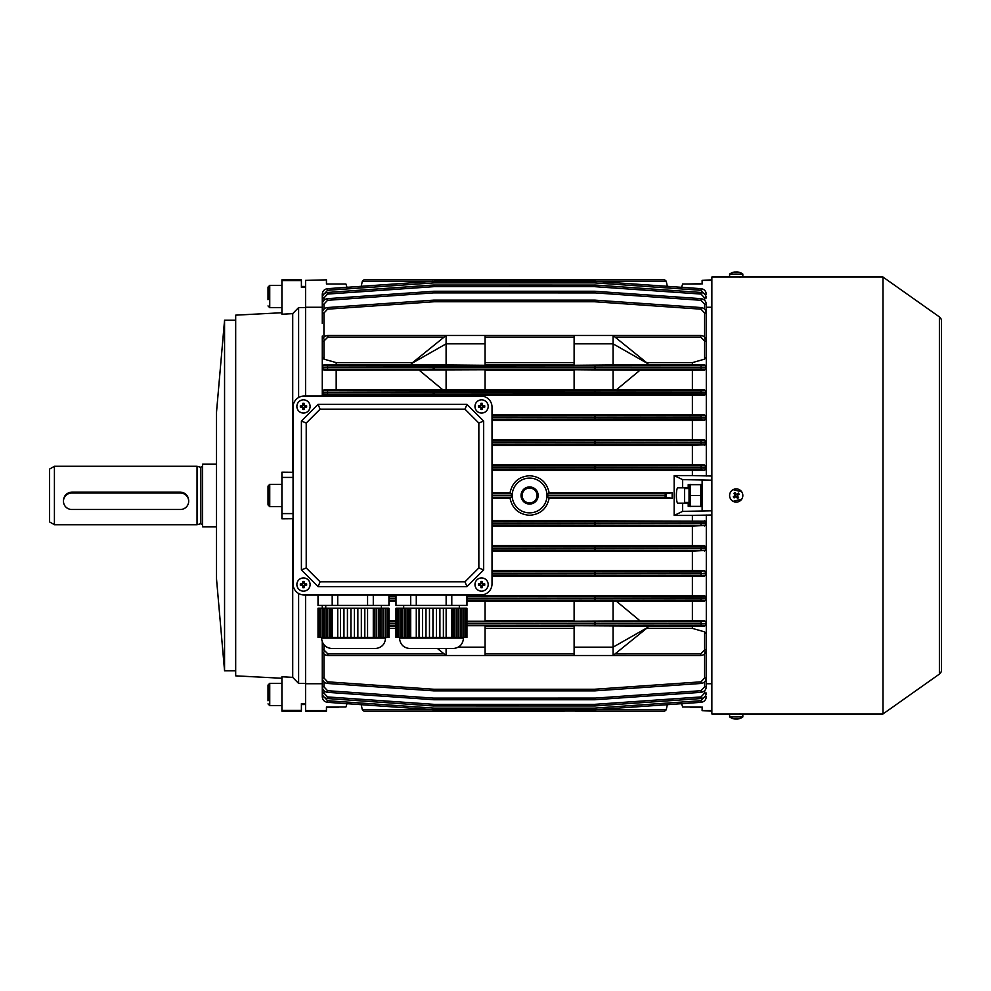 <?xml version="1.0" encoding="UTF-8"?>
<svg xmlns="http://www.w3.org/2000/svg" width="991" height="991" viewBox="0 0 991 991"><rect width="100%" height="100%" fill="white"/><g stroke="black" fill="none" stroke-linecap="round" stroke-linejoin="round"><path stroke-width="1.49" d="M688.212 706.992L690.021 706.992M700.835 707.326L690.207 707.326M453.06 648.56L409.927 648.56C403.585 647.941 400.116 644.46 399.497 638.117L463.491 638.117C462.884 644.46 459.403 647.941 453.06 648.56L453.06 648.56M404.192 608.201L404.192 637.424L402.482 637.424L402.482 608.201L404.439 608.201L404.439 637.424L405.901 637.424L405.901 608.201L407.623 608.201L407.623 637.424L405.901 637.424M409.333 637.424L409.333 608.201L410.695 608.201L410.695 637.424L407.623 637.424M400.773 608.201L400.773 637.424L399.051 637.424L399.051 608.201L402.482 608.201M436.424 608.201L432.956 608.201L432.956 637.424L429.475 637.424L429.475 608.201L432.956 608.201L432.956 637.424L436.424 637.424L436.424 608.201L439.905 608.201L439.905 637.424L436.424 637.424M443.386 637.424L443.386 608.201L446.136 608.201L446.136 637.424L439.905 637.424L439.905 608.201L443.386 608.201M429.475 637.424L425.994 637.424L425.994 608.201L425.994 637.424L422.513 637.424L422.513 608.201L429.475 608.201M460.258 608.201L460.258 637.424L458.486 637.424L458.486 608.201L463.788 608.201L463.788 637.424L462.017 637.424L462.017 608.201M465.547 637.424L465.547 608.201L466.947 608.201L466.947 637.424L465.312 637.424L465.312 608.201L463.788 608.201M456.715 608.201L456.715 637.424L454.956 637.424L454.956 608.201L458.486 608.201M466.947 637.424L466.947 608.201M463.788 637.424L465.312 637.424M460.258 637.424L462.017 637.424M456.715 637.424L458.486 637.424M453.184 637.424L451.797 637.424L451.797 608.201L453.184 608.201L453.184 637.424L454.956 637.424M446.136 637.424L451.797 637.424M422.513 637.424L416.282 637.424L416.282 608.201L419.032 608.201L419.032 637.424M410.695 637.424L416.282 637.424M402.482 637.424L400.773 637.424M399.051 637.424L395.991 637.424L395.991 608.201L397.341 608.201L397.341 637.424M466.947 594.984L466.947 605.427L451.797 605.427L451.797 594.984M480.895 594.984L446.136 594.984L446.136 605.427L416.282 605.427L416.282 594.984L367.574 594.984L367.574 605.427L337.72 605.427L337.72 594.984L304.175 594.984A11.136 11.136 0 0 1 293.051 583.86L293.051 407.14A11.136 11.136 0 0 1 304.175 396.016L480.895 396.016A11.136 11.136 0 0 1 492.019 407.14L492.019 583.86A11.136 11.136 0 0 1 480.895 594.984L304.175 594.984M410.695 594.984L410.695 605.427L395.991 605.427L395.991 594.984M466.947 605.427L467.009 594.984M399.051 608.201L397.341 608.201M405.901 608.201L404.439 608.201M409.333 608.201L407.623 608.201M416.282 608.201L410.695 608.201M422.513 608.201L419.032 608.201M451.797 608.201L446.136 608.201M453.184 608.201L454.956 608.201M446.136 605.427L451.797 605.427M410.695 605.427L416.282 605.427M454.72 637.424L454.72 608.201M458.251 637.424L458.251 608.201M461.781 637.424L461.781 608.201M419.044 608.201L419.044 637.424M397.589 608.201L397.589 637.424M401.008 608.201L401.008 637.424M407.858 608.201L407.858 637.424M310.096 406.446A6.615 6.615 0 0 0 303.481 399.844A6.615 6.615 0 0 0 296.879 406.446A6.615 6.615 0 0 0 303.481 413.061A6.615 6.615 0 0 0 310.096 406.446M300.347 405.765A10.814 5.413 90 0 0 300.335 406.446A10.814 5.413 90 0 0 300.347 407.128L302.8 407.128L302.8 409.58A10.814 5.413 0 0 0 304.163 409.58L304.163 407.128L306.615 407.128A10.814 5.413 -90 0 0 306.628 406.446A10.814 5.413 -90 0 0 306.615 405.765L304.163 405.765L304.163 403.312A10.814 5.413 180 0 0 302.8 403.312L302.8 405.765L300.347 405.765M304.968 405.765L304.968 407.128M304.163 407.933L302.8 407.933M302.007 407.128L302.007 405.765M302.8 404.972L304.163 404.972M688.212 284.008L700.835 283.674M488.191 406.446A6.615 6.615 0 0 0 481.589 399.844A6.615 6.615 0 0 0 474.974 406.446A6.615 6.615 0 0 0 481.589 413.061A6.615 6.615 0 0 0 488.191 406.446M478.455 405.765A10.814 5.413 90 0 0 478.442 406.446A10.814 5.413 90 0 0 478.455 407.128L480.908 407.128L480.908 409.58A10.814 5.413 0 0 0 482.27 409.58L482.27 407.128L484.723 407.128A10.814 5.413 -90 0 0 484.735 406.446A10.814 5.413 -90 0 0 484.723 405.765L482.27 405.765L482.27 403.312A10.814 5.413 180 0 0 480.908 403.312L480.908 405.765L478.455 405.765M483.063 405.765L483.063 407.128M482.27 407.933L480.908 407.933M480.102 407.128L480.102 405.765M480.908 404.972L482.27 404.972M529.59 486.94A8.56 8.56 0 0 0 521.031 495.5A8.56 8.56 0 0 0 529.59 504.06A8.56 8.56 0 0 0 538.15 495.5A8.56 8.56 0 0 0 529.59 486.94M529.59 487.411A8.089 8.089 0 0 0 521.501 495.5A8.089 8.089 0 0 0 529.59 503.589A8.089 8.089 0 0 0 537.679 495.5A8.089 8.089 0 0 0 529.59 487.411M529.59 488.055A7.445 7.445 0 0 0 522.146 495.5A7.445 7.445 0 0 0 529.59 502.945A7.445 7.445 0 0 0 537.035 495.5A7.445 7.445 0 0 0 529.59 488.055M529.59 478.108A17.392 17.392 0 0 0 512.198 495.5A17.392 17.392 0 0 0 529.59 512.892A17.392 17.392 0 0 0 546.982 495.5A17.392 17.392 0 0 0 529.59 478.108M529.59 475.717C518.888 476.535 512.372 482.196 510.055 492.713L511.393 493.766L511.393 495.438A18.197 18.197 0 0 0 511.393 495.562L511.393 497.234L510.055 498.287C512.359 508.792 518.875 514.453 529.59 515.283C540.306 514.453 546.809 508.792 549.125 498.287L547.788 497.234L547.788 495.562A18.197 18.197 0 0 0 547.788 495.438L547.788 493.766L549.125 492.713C546.821 482.221 540.306 476.56 529.59 475.717M564.375 279.834L564.647 281.432L564.375 279.834L464.197 279.834L664.602 279.834L666.225 281.147L667.327 286.325L681.573 287.316L682.65 284.008L701.021 284.008M431.073 281.432L362.272 281.432L363.97 279.834L464.197 279.834L463.912 281.432M453.098 279.933L453.333 281.432L453.06 279.834L363.97 279.834L362.334 281.147M346.999 703.684L361.244 704.675L346.999 703.684L345.921 706.992L326.448 706.992L326.448 711.166L305.575 711.166L305.575 703.684L305.575 704.564L301.4 704.564M711.86 280.379L702.123 280.379L711.86 279.834M510.055 498.287L492.019 498.287M492.019 571.696L701.009 571.448L704.626 570.729L706.298 572.996L706.298 547.912A1.672 1.672 180 0 0 704.626 546.239L706.298 547.912L706.298 522.839A1.672 1.672 180 0 0 704.626 521.167L492.019 520.548M692.387 520.548L692.387 515.419L711.86 514.986M674.165 515.419L682.65 511.368L682.65 503.155L678.575 503.155C675.627 505.868 675.627 485.132 678.575 487.845L682.65 487.845L682.65 479.632L674.165 475.581L674.165 515.419L692.387 515.419M674.165 475.581L692.387 475.581L692.387 470.452L492.019 470.452M510.055 492.713L492.019 492.713M547.788 495.562L664.602 495.562L666.286 497.234L672.158 498.287L672.158 492.713L549.125 492.713M672.158 498.287L549.125 498.287M672.158 492.713L666.225 493.803L666.225 497.197M664.602 495.562L666.225 493.803M701.021 706.992L682.65 706.992L681.573 703.684L667.327 704.675L681.573 703.684M702.123 706.992L702.123 710.621L711.86 710.621M711.86 683.728L706.298 683.728M706.298 307.272L711.86 307.272M702.123 280.379L702.123 284.008M711.86 480.189L682.65 479.632M711.86 476.014L692.387 475.581M682.65 511.368L711.86 510.811M702.123 484.649L688.212 484.649L688.212 487.845L682.65 487.845M682.65 503.155L688.212 503.155L688.212 502.462M688.212 503.155L688.212 506.351L702.123 506.351M688.212 488.538L688.212 487.845M702.123 710.621L711.86 711.166M702.123 480.189L702.123 510.811M704.626 520.634L706.298 522.319L706.298 514.986M467.009 596.743L701.009 596.532L704.626 596.421L704.626 595.764L706.298 597.412L706.298 573.814L704.626 576.118L701.009 575.362L492.019 575.139M467.009 621.803L701.009 621.617L704.626 621.518L704.626 620.812L706.298 622.447L706.298 598.812L704.626 601.165L704.626 600.484L701.009 600.373L467.009 600.174M704.626 652.078L706.298 653.626L706.298 623.797L704.626 626.213L704.626 625.47L701.009 625.383L467.009 625.222M322.273 396.016L322.273 341.053C322.62 337.696 324.478 335.838 327.835 335.491L446.099 335.491L411.315 363.66L412.603 364.7L323.933 364.787L323.933 365.53L327.563 365.617L433.216 365.778L704.626 365.53L704.626 364.787L692.387 364.7L692.387 362.619L704.626 359.138L704.626 341.015L700.736 337.126L615.089 337.126L613.07 335.491L700.736 335.491C704.093 335.838 705.951 337.696 706.298 341.053L706.298 337.374L704.626 338.922M704.626 364.787L706.298 366.497L706.298 357.057L704.626 359.138M442.729 389.748L323.933 389.835L323.933 390.516L327.563 390.627L433.216 390.826L701.009 390.627L704.626 390.516L704.626 389.835L706.298 392.188L706.298 367.81L704.626 370.188L704.626 369.482L701.009 369.383L323.933 369.482L323.933 370.188L336.184 370.275L485.07 369.742L485.07 389.921L446.099 389.921L446.099 369.742M492.019 415.861L701.009 415.638L704.626 414.882L706.298 416.592L706.298 392.919L704.626 395.236L704.626 394.579L701.009 394.468L595.356 394.257L323.933 394.579L323.933 395.236L336.184 395.322L704.626 395.236M706.298 466.674L706.298 467.195A1.672 1.672 180 0 0 704.626 465.522L706.298 466.674L706.298 442.184A1.672 1.672 180 0 0 704.626 440.512L706.298 442.184L706.298 418.004L704.626 420.271L701.009 419.552L492.019 419.304M706.298 476.014L706.298 468.161L704.626 470.366L701.009 469.684L492.019 469.4M692.387 470.452L704.626 470.366M326.448 710.621L305.575 710.621M326.448 279.834L305.575 280.379L326.448 279.834M444.092 337.126L327.835 337.126L327.835 335.491C324.478 335.838 322.62 337.696 322.273 341.053L322.273 336.06M322.273 307.272L305.575 307.272M301.4 286.436L305.575 286.436L305.575 396.016L305.575 307.582L298.613 307.582L292.717 313.639L281.915 314.221L281.915 280.589L301.4 280.589L301.4 279.834L281.915 279.834L281.915 280.589M467.009 601.079L485.07 601.079L485.07 621.258L467.009 621.258M574.111 601.252L485.07 601.252M639.901 620.725L616.328 601.141L574.111 601.079L574.111 621.258L692.387 620.725L692.387 601.252L616.452 601.252M692.387 601.252L704.626 601.165M395.991 601.252L389.141 601.252M467.009 625.693L485.07 625.693L485.07 655.509L613.07 655.509L615.089 653.887L700.736 653.874L704.626 649.985L704.626 631.862L692.387 628.381L646.578 628.381M574.111 626.3L485.07 626.3M692.387 628.381L692.387 626.3L574.111 625.693L574.111 655.509M692.387 626.3L704.626 626.213M395.991 626.3L389.141 626.3M395.991 620.725L389.141 620.725M704.626 620.812L692.387 620.725M574.111 620.725L485.07 620.725M395.991 628.381L389.141 628.381M446.099 648.56L446.099 655.509L327.835 655.509C324.478 655.162 322.62 653.304 322.273 649.947L322.273 641.871M574.111 628.381L485.07 628.381M704.626 631.862L706.298 633.943L706.298 649.947C705.951 653.304 704.093 655.162 700.736 655.509L613.07 655.509L647.866 627.34L646.578 626.3M613.07 389.921L616.328 389.859L639.901 370.275L574.111 369.742L574.111 389.921L613.07 389.921L613.07 369.742M574.111 389.748L485.07 389.748M419.28 370.275L442.853 389.859L446.099 389.921M704.626 389.835L616.452 389.748M613.07 365.307L613.07 343.84L574.111 343.84L574.111 365.307L646.578 364.7L647.866 363.66L613.07 343.84L613.07 335.491L446.099 335.491L446.099 343.84L485.07 343.84L485.07 335.491M574.111 364.7L485.07 364.7M412.603 364.7L485.07 365.307L485.07 343.84M692.387 364.7L646.578 364.7M692.387 389.748L692.387 370.275L639.901 370.275M692.387 370.275L704.626 370.188M574.111 370.275L485.07 370.275M692.387 362.619L646.578 362.619M574.111 362.619L485.07 362.619M412.603 362.619L336.184 362.619L336.184 364.7M336.184 389.748L336.184 370.275M327.835 337.126L323.933 341.015L323.933 359.138L336.184 362.619M575.226 281.432L575.511 279.834L575.226 281.432M666.225 281.147L664.602 279.834L575.511 279.834M575.226 709.568L575.511 711.166L664.602 711.166L666.225 709.853L664.602 711.166L575.511 711.166L575.226 709.568M575.461 711.055L464.197 711.166L564.375 711.166L564.647 709.568M667.327 704.675L666.225 709.853M361.244 704.675L362.272 709.568L431.073 709.568M362.334 709.853L363.97 711.166L453.06 711.166L363.97 711.166L362.272 709.568M453.333 709.568L453.06 711.166L464.197 711.166L463.912 709.568L464.197 711.166M706.298 653.626L706.298 677.906C706.001 681.077 704.279 682.935 701.12 683.456L594.501 690.876L434.07 690.876L327.451 683.456C324.292 682.935 322.57 681.077 322.273 677.906L322.273 649.947C322.62 653.304 324.478 655.162 327.835 655.509L327.835 653.874L444.092 653.874M322.273 653.626L323.933 652.078M322.273 608.201L322.273 605.427M704.626 595.764L692.387 595.678L692.387 576.205L704.626 576.118M704.626 570.729L692.387 570.643L692.387 551.157L704.626 550.488L492.019 550.104M492.019 548.432L701.12 548.68L706.298 548.816L704.626 551.07M692.387 576.205L492.019 576.205M692.387 595.678L467.009 595.678M395.991 595.678L389.141 595.678M692.387 570.643L492.019 570.643M692.387 551.157L492.019 551.157M704.626 545.682L692.387 545.595L692.387 526.11L704.626 525.478L492.019 525.057M492.019 523.384L701.12 523.657L706.298 523.805L704.626 526.023M692.387 526.11L492.019 526.11M692.387 545.595L492.019 545.595M323.933 338.922L322.273 337.374M323.933 359.138L322.273 357.057M322.273 366.497L323.933 364.787M323.933 370.188L322.273 367.81L327.451 367.711L706.298 367.81A1.672 1.672 180 0 1 704.626 369.482M323.933 395.236L322.273 392.919L327.451 392.795L706.298 392.919L706.298 392.188L327.451 392.3L322.273 392.188L323.933 389.835M704.626 464.977L692.387 464.89L692.387 445.405L704.626 444.761L492.019 444.352M492.019 442.68L701.12 442.952L706.298 443.088L704.626 445.318M692.387 445.405L492.019 445.405M692.387 464.89L492.019 464.89M704.626 414.882L692.387 414.795L692.387 395.322M336.184 396.016L336.184 395.322M692.387 414.795L492.019 414.795M704.626 439.93L692.387 439.843L692.387 420.357L704.626 420.271M692.387 420.357L492.019 420.357M692.387 439.843L492.019 439.843M281.915 710.411L281.915 676.779L292.717 677.361L298.613 683.418L305.575 683.418L305.575 594.984L305.575 703.684L301.4 703.684L301.4 710.411L281.915 710.411L281.915 711.166L301.4 711.166L301.4 710.411M305.575 683.728L322.273 683.728M322.273 682.824L322.273 696.76C322.57 699.943 324.292 701.801 327.451 702.322L433.092 709.705L327.451 702.322C324.292 701.801 322.57 699.943 322.273 696.76L323.797 696.822M301.4 280.589L301.4 287.316L305.575 287.316L305.575 280.379M706.298 597.412L706.298 598.812A1.672 1.672 180 0 1 704.626 600.484M706.298 416.592L706.298 418.004A1.672 1.672 180 0 1 704.626 419.676M492.019 467.74L701.12 468.012L701.12 467.343L706.298 467.195L706.298 468.161A1.672 1.672 180 0 1 704.626 469.833M706.298 366.497L706.298 367.81M322.273 308.474L322.273 294.24C322.57 291.057 324.292 289.199 327.451 288.678L433.092 281.295L327.451 288.678C324.292 289.199 322.57 291.057 322.273 294.24L323.797 294.178M434.07 282.869L434.07 281.258L594.501 281.258L701.12 288.678L594.501 281.258L594.501 282.869L434.07 282.869L327.563 290.289L323.933 294.178M704.626 337.076L704.626 313.057L701.009 309.167L594.501 301.747L434.07 301.747L327.563 309.167L327.451 307.544C324.292 308.065 322.57 309.923 322.273 313.094C322.57 309.923 324.292 308.065 327.451 307.544L434.07 300.124L594.501 300.124L701.12 307.544C704.279 308.065 706.001 309.923 706.298 313.094L706.298 337.374M434.07 286.647L434.07 285.036L433.092 285.061L327.451 292.456L434.07 285.036L595.467 285.061L701.12 292.456C704.279 292.977 706.001 294.822 706.298 298.006C706.001 294.822 704.279 292.977 701.12 292.456L701.009 294.067L594.501 286.647L434.07 286.647L327.563 294.067L323.933 297.944L323.933 300.261M322.273 323.5L322.273 304.237C322.57 301.053 324.292 299.195 327.451 298.675L434.07 291.255L594.501 291.255L701.12 298.675C704.279 299.195 706.001 301.053 706.298 304.237L706.298 323.5M700.736 337.126L700.736 335.491C704.093 335.838 705.951 337.696 706.298 341.053L706.298 357.057M492.019 573.467L701.12 573.702L706.298 572.996L706.298 573.814A1.672 1.672 180 0 1 704.626 575.486M467.009 623.55L706.298 623.797A1.672 1.672 180 0 1 704.626 625.47M327.563 696.933L327.451 698.544C324.292 698.023 322.57 696.178 322.273 692.994L323.933 693.056L327.563 696.933L434.07 704.353L594.501 704.353L594.501 705.964L701.12 698.544L594.501 705.964L433.092 705.939L327.451 698.544C324.292 698.023 322.57 696.178 322.273 692.994L322.273 676.903M706.298 667.5L706.298 686.763C706.001 689.947 704.279 691.805 701.12 692.325L594.501 699.745L434.07 699.745L327.451 692.325C324.292 691.805 322.57 689.947 322.273 686.763L322.273 667.5M594.501 709.742L434.07 709.742L595.467 709.705L701.12 702.322L595.467 709.705L594.501 709.742L594.501 708.131L701.009 700.711L704.626 696.822M700.736 653.874L700.736 655.509C704.093 655.162 705.951 653.304 706.298 649.947L706.298 635.826M437.514 648.56L446.099 655.509L485.07 655.509M326.448 280.379L326.448 284.008L345.921 284.008L346.999 287.316L361.244 286.325L362.272 281.432M704.626 365.53A1.672 1.672 180 0 1 706.298 367.203L322.273 367.203A1.672 1.672 0 0 1 323.933 365.53M704.626 415.514A1.672 1.672 180 0 1 706.298 417.186L492.019 417.533M492.019 417.632L706.298 418.004M706.298 442.184L492.019 442.568M492.019 465.943L701.009 465.671L701.12 467.343L492.019 467.616M706.298 522.839L492.019 523.26M706.298 547.912L492.019 548.32M701.009 571.448L701.12 573.12L492.019 573.368M704.626 596.421A1.672 1.672 180 0 1 706.298 598.081L467.009 598.415M467.009 598.514L706.298 598.812M701.009 621.617L701.12 623.289L467.009 623.475M704.626 309.13L704.626 304.187L701.009 300.298L595.356 292.902L434.07 292.878L434.07 291.255L433.092 291.292L433.216 292.902L327.563 300.298L323.933 304.187L323.933 309.13M434.07 301.747L434.07 300.124L433.092 300.162L433.216 301.784M595.356 286.672L595.467 285.061L594.501 285.036L594.501 286.647M595.356 292.902L595.467 291.292L594.501 291.255L594.501 292.878M595.356 301.784L595.467 300.162L594.501 300.124L594.501 301.747M434.07 709.742L433.092 709.705L434.07 709.742L434.07 708.131L594.501 708.131M433.216 704.328L433.092 705.939L434.07 705.964L434.07 704.353M323.933 681.87L323.933 686.813L327.563 690.702L433.216 698.098L433.092 699.708L434.07 699.745L434.07 698.122L595.356 698.098L701.009 690.702L704.626 686.813L704.626 681.87M323.933 653.924L323.933 677.943L327.563 681.833L433.216 689.216L433.092 690.838L434.07 690.876L434.07 689.253L594.501 689.253L701.009 681.833L704.626 677.943L704.626 653.924M594.501 689.253L594.501 690.876L595.467 690.838L595.356 689.216M594.501 698.122L594.501 699.745L595.467 699.708L595.356 698.098M701.009 681.833L701.12 683.456C704.279 682.935 706.001 681.077 706.298 677.906L704.626 677.943M701.009 690.702L701.12 692.325C704.279 691.805 706.001 689.947 706.298 686.763L704.626 686.813M706.298 692.994C706.001 696.178 704.279 698.023 701.12 698.544C704.279 698.023 706.001 696.178 706.298 692.994L704.626 693.056L704.626 690.739M706.298 696.76C706.001 699.943 704.279 701.801 701.12 702.322C704.279 701.801 706.001 699.943 706.298 696.76L704.774 696.822M323.933 677.943L322.273 677.906C322.57 681.077 324.292 682.935 327.451 683.456L327.563 681.833M323.933 686.813L322.273 686.763C322.57 689.947 324.292 691.805 327.451 692.325L327.563 690.702M327.451 292.456C324.292 292.977 322.57 294.822 322.273 298.006C322.57 294.822 324.292 292.977 327.451 292.456L327.563 294.067M327.563 300.298L327.451 298.675C324.292 299.195 322.57 301.053 322.273 304.237L323.933 304.187M706.298 294.24C706.001 291.057 704.279 289.199 701.12 288.678C704.279 289.199 706.001 291.057 706.298 294.24L704.774 294.178M704.626 304.187L706.298 304.237C706.001 301.053 704.279 299.195 701.12 298.675L701.009 300.298M704.626 313.057L706.298 313.094C706.001 309.923 704.279 308.065 701.12 307.544L701.009 309.167M701.009 469.684L701.12 468.012L706.298 468.161M701.009 575.362L701.12 573.702L706.298 573.814M701.009 625.383L701.12 623.711L706.298 623.797M706.298 523.805A1.672 1.672 180 0 1 704.626 525.478M706.298 548.816A1.672 1.672 180 0 1 704.626 550.488M706.298 443.088A1.672 1.672 180 0 1 704.626 444.761M322.273 298.006L323.933 297.944M706.298 298.006L704.626 297.944L701.009 294.067M446.099 365.307L446.099 343.84L411.315 363.66M574.111 343.84L574.111 335.491M613.07 335.491L647.866 363.66M613.07 625.693L613.07 647.16L574.111 647.16M647.866 627.34L613.07 647.16L613.07 655.509M613.07 601.079L613.07 621.258M458.263 647.16L485.07 647.16M340.359 284.008L326.448 284.008M326.448 706.992L327.55 706.992M338.55 706.992L340.359 706.992M281.915 678.265L235.685 675.85L235.685 315.15L281.915 312.735M292.717 677.361L292.717 518.702L281.915 518.788L281.915 513.586L293.051 513.586M293.051 477.414L281.915 477.414L281.915 472.212L292.717 472.298L292.717 313.639M235.685 320.18L224.561 320.18L224.561 670.82L235.685 670.82M224.561 670.82L216.521 578.979L216.521 412.021L224.561 320.18M281.915 477.414L281.915 513.586M298.613 683.418L298.613 593.498M298.613 397.502L298.613 307.582M488.191 584.554A6.615 6.615 0 0 0 481.589 577.939A6.615 6.615 0 0 0 474.974 584.554A6.615 6.615 0 0 0 481.589 591.156A6.615 6.615 0 0 0 488.191 584.554M478.455 583.872A10.814 5.413 90 0 0 478.442 584.554A10.814 5.413 90 0 0 478.455 585.235L480.908 585.235L480.908 587.688A10.814 5.413 0 0 0 482.27 587.688L482.27 585.235L484.723 585.235A10.814 5.413 -90 0 0 484.735 584.554A10.814 5.413 -90 0 0 484.723 583.872L482.27 583.872L482.27 581.42A10.814 5.413 180 0 0 480.908 581.42L480.908 583.872L478.455 583.872M483.063 583.872L483.063 585.235M482.27 586.028L480.908 586.028M480.102 585.235L480.102 583.872M480.908 583.067L482.27 583.067M730.9 499.427A6.615 6.615 0 0 0 740.141 500.827A6.615 6.615 0 0 0 741.541 491.573A6.615 6.615 0 0 0 732.299 490.173A6.615 6.615 0 0 0 730.9 499.427M739.15 494.187A10.814 5.413 -126.4 0 0 738.753 493.629A10.814 5.413 -126.4 0 0 738.332 493.097L736.363 494.546L734.901 492.577A10.814 5.413 143.6 0 0 733.811 493.382L735.26 495.351L733.29 496.813A10.814 5.413 53.6 0 0 733.687 497.371A10.814 5.413 53.6 0 0 734.096 497.903L736.065 496.454L737.527 498.423A10.814 5.413 -36.4 0 0 738.629 497.618L737.168 495.649L739.15 494.187M735.433 496.925L734.616 495.834M734.789 494.707L735.892 493.902M737.007 494.075L737.812 495.166M737.638 496.293L736.548 497.098M301.4 421.064L301.4 569.936L318.099 586.635L466.972 586.635L483.67 569.936L483.67 421.064L466.972 404.365L318.099 404.365L301.4 421.064L306.219 423.058L306.219 567.942L301.4 569.936M306.219 567.942L320.093 581.816L318.099 586.635M320.093 581.816L464.977 581.816L466.972 586.635M464.977 581.816L478.851 567.942L483.67 569.936M478.851 567.942L478.851 423.058L483.67 421.064M478.851 423.058L464.977 409.184L466.972 404.365M464.977 409.184L320.093 409.184L318.099 404.365M320.093 409.184L306.219 423.058M338.365 707.326L327.736 707.326M939.394 674.103L939.394 316.897A4.868 4.868 0 0 1 941.45 320.873L941.45 670.127A4.868 4.868 0 0 1 939.394 674.103L883.006 713.954L711.86 713.954L711.86 277.046L741.776 277.046M741.689 491.809L733.117 489.665L741.689 491.809M733.117 501.335L741.689 499.191L733.117 501.335M883.006 713.954L883.006 277.046L742.829 277.046L742.829 274.073A11.136 11.136 0 0 0 737.366 271.955A11.112 8.944 -90 0 0 737.168 271.943A11.112 6.59 -90 0 1 738.629 272.376A10.814 7.544 -45.8 0 0 737.527 272.376A11.112 6.59 90 0 0 736.065 271.943A11.112 8.944 -90 0 0 734.096 272.376A10.814 5.562 54.4 0 0 733.687 272.352A10.814 5.562 54.4 0 0 733.29 272.376A11.112 8.944 90 0 1 735.062 271.955A11.136 11.136 0 0 0 729.611 274.073L742.829 274.073M939.394 316.897L883.006 277.046M739.658 713.842L740.327 713.867M740.934 277.121L739.36 277.158M684.595 502.462L684.595 488.538L684.595 502.462L688.906 502.462M63.461 501.26A8.349 8.225 180 0 0 71.81 509.485L180.35 509.485A8.349 8.225 180 0 0 188.686 501.26A8.349 8.225 180 0 0 180.35 493.035L71.81 493.035A8.349 8.225 180 0 0 63.461 501.26L63.461 500.542C63.957 495.475 66.731 492.663 71.81 492.106L180.35 492.106C185.416 492.663 188.191 495.463 188.686 500.542L188.686 501.26M54.418 524.722L49.55 521.91L49.55 469.09L54.418 466.278L54.418 524.722L197.036 524.722L197.036 466.278L54.418 466.278M216.521 526.803L202.61 526.803L202.61 464.197L216.521 464.197M268.004 700.798L268.004 685.078L269.738 683.344L269.738 705.604L268.004 703.87M268.004 698.618L268.004 692.3M293.051 407.14L293.051 583.86M492.019 583.86L492.019 407.14M480.895 396.016L304.175 396.016M689.042 484.649L689.042 506.351M700.835 484.364L700.835 495.5L690.207 495.5L690.207 484.364M690.207 506.636L690.207 495.5M700.835 495.5L700.835 506.636M268.004 299.703L268.004 287.13L268.004 299.703M385.573 637.424L385.573 638.117C384.954 644.46 381.485 647.941 375.143 648.56L332.022 648.56M325.928 608.201L325.928 637.424L324.28 637.424L324.28 608.201L326.175 608.201L326.175 637.424L327.587 637.424L327.587 608.201L329.235 608.201L329.235 637.424L327.587 637.424M330.883 637.424L330.883 608.201L332.196 608.201L332.196 637.424L329.235 637.424M322.632 608.201L322.632 637.424L320.973 637.424L320.973 608.201L324.28 608.201M357.862 608.201L354.394 608.201L354.382 637.424L350.913 637.424L350.913 608.201L354.382 608.201L354.394 637.424L357.862 637.424L357.862 608.201L361.343 608.201L361.343 637.424L357.862 637.424M364.812 637.424L364.812 608.201L367.574 608.201L367.574 637.424L361.343 637.424L361.343 608.201L364.812 608.201M347.432 608.201L347.432 637.424L343.951 637.424L343.951 608.201L350.913 608.201M382.03 608.201L382.03 637.424L380.197 637.424L380.197 608.201L385.672 608.201L385.672 637.424L383.851 637.424L383.851 608.201M387.506 637.424L387.506 608.201L388.943 608.201L388.943 637.424L387.27 637.424L387.27 608.201L385.672 608.201M378.376 608.201L378.376 637.424L376.555 637.424L376.555 608.201L380.197 608.201M388.943 637.424L388.943 608.201M385.672 637.424L387.27 637.424M382.03 637.424L383.851 637.424M378.376 637.424L380.197 637.424M374.734 637.424L373.285 637.424L373.285 608.201L374.734 608.201L374.734 637.424L376.555 637.424M367.574 637.424L373.285 637.424M350.913 637.424L347.432 637.424M343.951 637.424L337.72 637.424L337.72 608.201L340.483 608.201L340.483 637.424L340.483 608.201L343.951 608.201M332.196 637.424L337.72 637.424M324.28 637.424L322.632 637.424M320.973 637.424L318.012 637.424L318.012 608.201L319.325 608.201L319.325 637.424M388.943 594.984L388.943 605.427L373.285 605.427L373.285 594.984M332.196 594.984L332.196 605.427L318.012 605.427L318.012 594.984M388.943 605.427L389.141 594.984M320.973 608.201L319.325 608.201M327.587 608.201L326.175 608.201M330.883 608.201L329.235 608.201M337.72 608.201L332.196 608.201M373.285 608.201L367.574 608.201M374.734 608.201L376.555 608.201M367.574 605.427L373.285 605.427M332.196 605.427L337.72 605.427M376.32 637.424L376.32 608.201M379.962 637.424L379.962 608.201M383.616 637.424L383.616 608.201M347.445 608.201L347.445 637.424M319.573 608.201L319.573 637.424M322.868 608.201L322.868 637.424M329.483 608.201L329.483 637.424M742.829 716.927L742.829 713.954L729.611 713.954L729.611 716.927A11.136 11.136 0 0 0 735.062 719.045A11.112 8.944 90 0 0 735.26 719.057A11.112 6.59 90 0 1 733.811 718.624A10.814 7.544 134.2 0 0 734.901 718.624A11.112 6.59 -90 0 0 736.363 719.057A11.112 8.944 90 0 0 738.332 718.624A10.814 5.562 -125.6 0 0 738.753 718.648A10.814 5.562 -125.6 0 0 739.15 718.624A11.112 8.944 -90 0 1 737.366 719.045A11.136 11.136 0 0 0 742.829 716.927L729.611 716.927M735.26 718.946A11.112 8.944 -90 0 0 736.065 719.057A11.112 6.59 90 0 0 736.214 719.045M729.611 274.073L729.611 277.046L742.829 277.046M737.168 272.054A11.112 8.944 90 0 0 736.363 271.943A11.112 6.59 -90 0 0 736.214 271.955M268.004 504.332L268.004 486.668M310.096 584.554A6.615 6.615 0 0 0 303.481 577.939A6.615 6.615 0 0 0 296.879 584.554A6.615 6.615 0 0 0 303.481 591.156A6.615 6.615 0 0 0 310.096 584.554M300.347 583.872A10.814 5.413 90 0 0 300.335 584.554A10.814 5.413 90 0 0 300.347 585.235L302.8 585.235L302.8 587.688A10.814 5.413 0 0 0 304.163 587.688L304.163 585.235L306.615 585.235A10.814 5.413 -90 0 0 306.628 584.554A10.814 5.413 -90 0 0 306.615 583.872L304.163 583.872L304.163 581.42A10.814 5.413 180 0 0 302.8 581.42L302.8 583.872L300.347 583.872M304.968 583.872L304.968 585.235M304.163 586.028L302.8 586.028M302.007 585.235L302.007 583.872M302.8 583.067L304.163 583.067M511.393 495.438L492.019 495.438M492.019 495.562L511.393 495.562M664.602 495.438L547.788 495.438M666.286 497.234L547.788 497.234M511.393 497.234L492.019 497.234M492.019 493.766L511.393 493.766M547.788 493.766L666.286 493.766M395.991 600.249L389.141 600.261M395.991 625.271L389.141 625.284M389.141 621.729L395.991 621.741M433.216 689.216L434.07 689.253M323.933 644.732L323.933 649.985L327.835 653.874M485.07 653.874L574.111 653.874M327.563 309.167L323.933 313.057L323.933 337.076M574.111 337.126L485.07 337.126M666.286 281.432L597.499 281.432M597.499 709.568L666.286 709.568M492.019 440.896L704.626 440.512M594.501 444.352L594.501 440.896M492.019 521.6L704.626 521.167M594.501 525.057L594.501 521.6M389.141 596.656L395.991 596.669M594.501 600.174L594.501 596.743M594.501 419.304L594.501 415.861M594.501 394.257L594.501 390.826M434.07 390.826L434.07 394.257M701.009 465.671L704.626 465.522M594.501 469.4L594.501 465.943M594.501 369.197L594.501 365.778M434.07 365.778L434.07 369.197M704.626 294.178L701.009 290.289L594.501 282.869M704.626 300.261L704.626 297.944M434.07 292.878L433.216 292.902M492.019 546.648L704.626 546.239M594.501 550.104L594.501 546.648M594.501 575.139L594.501 571.696M594.501 625.222L594.501 621.803M323.933 690.739L323.933 693.056M594.501 704.353L701.009 696.933L704.626 693.056M433.216 698.098L434.07 698.122M323.933 696.822L327.563 700.711L434.07 708.131M595.356 521.6L595.356 525.057M701.009 525.329L701.009 521.316M701.009 550.352L701.009 546.375M595.356 546.648L595.356 550.104M595.356 571.696L595.356 575.139M701.009 600.373L701.009 596.532M595.356 596.743L595.356 600.174M595.356 621.803L595.356 625.222M701.009 369.383L701.009 365.617M595.356 365.778L595.356 369.197M701.009 394.468L701.009 390.627M595.356 390.826L595.356 394.257M701.009 419.552L701.009 415.638M595.356 415.861L595.356 419.304M701.009 444.625L701.009 440.648M595.356 440.896L595.356 444.352M595.356 465.943L595.356 469.4M395.991 623.401L389.141 623.389M389.141 623.612L395.991 623.599M395.991 598.341L389.141 598.329M389.141 598.589L395.991 598.576M433.216 394.257L433.216 390.826M327.563 390.627L327.563 394.468M433.216 369.197L433.216 365.778M327.563 365.617L327.563 369.383M706.298 649.947L704.626 649.985M322.273 649.947L323.933 649.985M701.12 698.544L701.009 696.933M595.467 705.939L595.356 704.328M701.12 702.322L701.009 700.711M595.467 709.705L595.356 708.107M433.092 709.705L433.216 708.107M327.451 702.322L327.563 700.711M706.298 623.19A1.672 1.672 180 0 0 704.626 621.518M706.298 572.996A1.672 1.672 180 0 0 704.626 571.324M706.298 392.188A1.672 1.672 180 0 0 704.626 390.516M322.273 392.188A1.672 1.672 0 0 1 323.933 390.516M322.273 392.919A1.672 1.672 -0 0 0 323.933 394.579M706.298 392.919A1.672 1.672 180 0 1 704.626 394.579M322.273 367.81A1.672 1.672 -0 0 0 323.933 369.482M322.273 341.053L323.933 341.015M706.298 341.053L704.626 341.015M322.273 313.094L323.933 313.057M433.092 285.061L433.216 286.672M327.451 288.678L327.563 290.289M433.092 281.295L433.216 282.893M595.467 281.295L595.356 282.893M701.12 288.678L701.009 290.289M202.61 525.044L200.851 523.694L200.851 467.306L202.61 465.956M180.35 493.035L180.35 492.106M71.81 493.035L71.81 492.106M281.915 285.396L269.738 285.396L269.738 307.656L268.004 305.922M385.561 638.117L321.567 638.117C322.186 644.46 325.667 647.941 332.01 648.56M281.915 484.364L269.738 484.364L269.738 506.636L268.004 504.89M403.671 605.427L403.671 608.201M399.497 637.424L399.497 638.117M463.503 637.424L463.503 638.117M459.329 605.427L459.329 608.201M684.595 488.538L688.906 488.538M200.851 467.306L197.036 466.278M200.851 523.694L197.036 524.722M281.915 705.604L269.738 705.604M281.915 683.344L269.738 683.344M269.738 285.396L268.004 287.13M281.915 307.656L269.738 307.656M325.742 605.427L325.742 608.201M321.567 637.424L321.567 638.117M381.399 605.427L381.399 608.201M281.915 506.636L269.738 506.636M269.738 484.364L268.004 486.11"/></g></svg>
